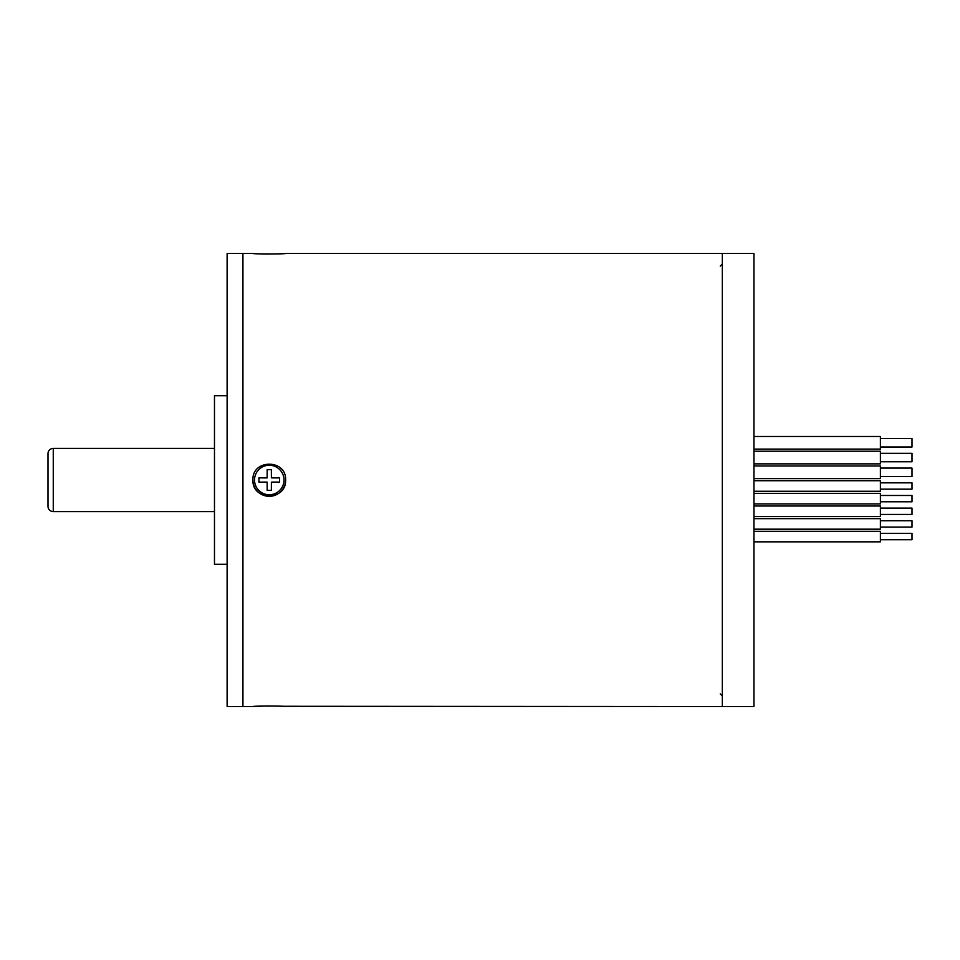 <?xml version="1.0" encoding="UTF-8"?>
<svg xmlns="http://www.w3.org/2000/svg" width="960" height="960" viewBox="0 0 960 960"><rect width="100%" height="100%" fill="white"/><g stroke="black" fill="none" stroke-linecap="round" stroke-linejoin="round"><path stroke-width="1.44" d="M285.6 706.536C286.62 705.9 251.952 705.9 252.936 706.536L227.124 706.536L227.124 253.464L242.928 253.464L242.928 706.536L242.928 253.464L252.936 253.464C251.928 254.1 286.608 254.1 285.6 253.464L722.34 253.464L722.34 706.536L281.664 706.284M281.664 253.716L278.556 253.86M269.268 254.052L262.944 253.968M285.6 480C286.62 458.964 251.952 458.892 252.936 480C251.928 501.06 286.608 501.072 285.6 480A16.332 16.332 0 0 1 269.268 496.332A16.332 16.332 0 0 1 252.936 480M252.936 706.536L257.52 706.248M257.892 706.236L269.052 705.948M227.124 564.288L214.476 564.288L214.476 395.712L227.124 395.712M48 506.34L48 453.66A5.268 5.268 0 0 1 53.268 448.392L53.268 511.608A5.268 5.268 0 0 1 48 506.34M214.476 448.392L53.268 448.392M214.476 511.608L53.268 511.608M753.948 253.464L753.948 706.536L722.34 706.536L722.34 253.464L753.948 253.464M880.392 438.576L912 438.576L912 447.012L880.392 447.012M753.948 436.476L880.392 436.476L880.392 449.112L753.948 449.112M880.392 453.324L912 453.324L912 461.76L880.392 461.76M753.948 451.224L880.392 451.224L880.392 463.872L753.948 463.872M880.392 468.084L912 468.084L912 476.508L880.392 476.508M753.948 465.972L880.392 465.972L880.392 478.62L753.948 478.62M880.392 482.832L912 482.832L912 489.156L880.392 489.156M753.948 480.72L880.392 480.72L880.392 491.256L753.948 491.256M880.392 495.48L912 495.48L912 501.792L880.392 501.792M753.948 493.368L880.392 493.368L880.392 503.904L753.948 503.904M880.392 508.116L912 508.116L912 514.44L880.392 514.44M753.948 506.016L880.392 506.016L880.392 516.552L753.948 516.552M880.392 520.764L912 520.764L912 527.088L880.392 527.088M753.948 518.652L880.392 518.652L880.392 529.188L753.948 529.188M880.392 533.412L912 533.412L912 539.724L880.392 539.724M753.948 531.3L880.392 531.3L880.392 541.836L753.948 541.836M269.268 494.748A14.748 14.748 0 0 0 284.016 480A14.748 14.748 0 0 0 269.268 465.252A14.748 14.748 0 0 0 254.52 480A14.748 14.748 0 0 0 269.268 494.748M271.38 490.332L271.38 482.112L279.6 482.112L279.6 477.888L271.38 477.888L271.38 469.668L267.156 469.668L267.156 477.888L258.936 477.888L258.936 482.112L267.156 482.112L267.156 490.332L271.38 490.332M720.24 693.888L722.34 696M720.24 266.112L722.34 264"/></g></svg>
